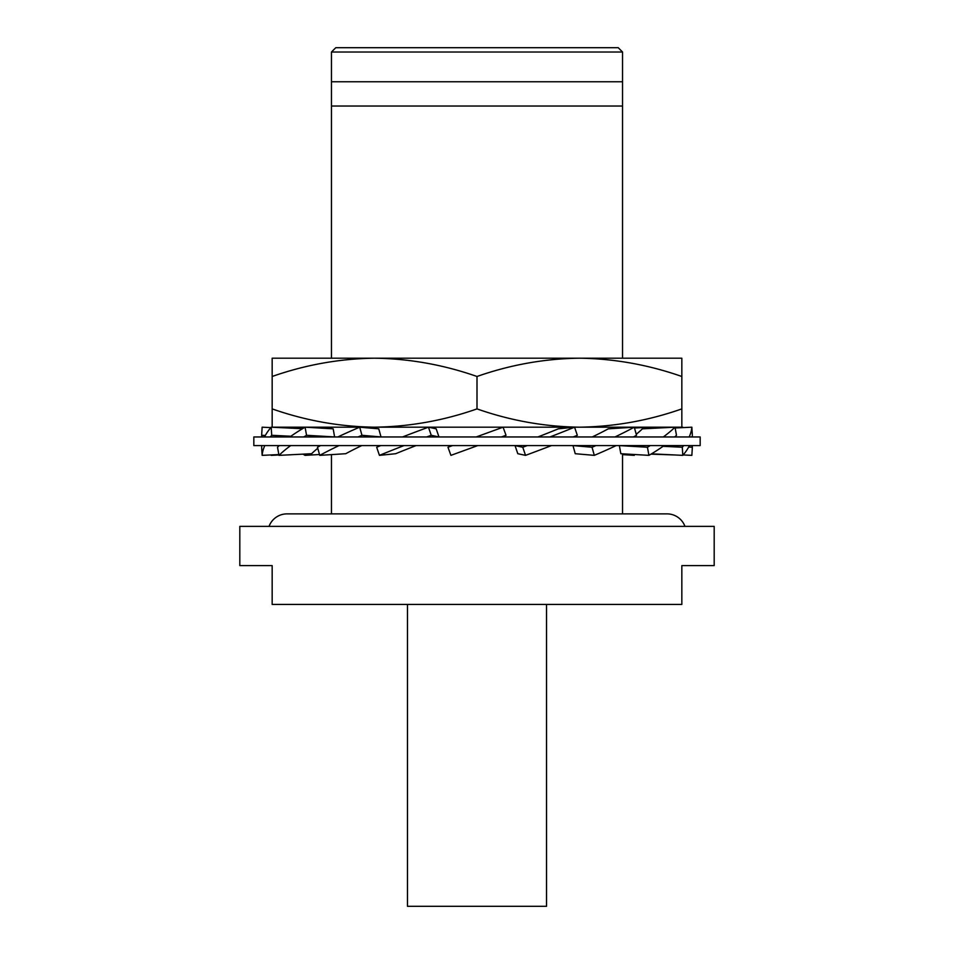 <?xml version="1.0" encoding="UTF-8"?>
<svg xmlns="http://www.w3.org/2000/svg" width="954" height="954" viewBox="0 0 954 954"><rect width="100%" height="100%" fill="white"/><g stroke="black" fill="none" stroke-linecap="round" stroke-linejoin="round"><path stroke-width="1.43" d="M253.836 445.59L700.164 445.59L700.164 436.956L253.836 436.956L253.836 445.59M477.763 445.59L450.92 455.356L447.975 447.247L452.542 445.59M476.237 436.956L503.08 427.189L506.025 435.298L501.458 436.956M551.448 445.59A215.58 25.221 161.1 0 1 525.535 455.356L522.768 447.247L515.029 445.601A180.211 21.083 161.1 0 0 515.077 445.59M550.017 436.956A215.58 25.221 161.1 0 0 574.558 427.189L577.325 435.298A215.58 25.221 161.1 0 1 573.235 436.956M527.276 445.59A215.58 25.221 161.1 0 1 522.768 447.247M525.535 455.356L517.807 453.71L515.029 445.601M574.558 427.189L558.317 428.835A180.211 21.083 161.1 0 1 537.913 436.956M616.153 445.59A215.58 47.39 164.4 0 1 594.306 455.356L592.04 447.247L572.984 445.601A180.211 39.615 164.4 0 0 573.032 445.59M614.984 436.956A215.58 47.39 164.4 0 0 634.267 427.189L636.521 435.298A215.58 47.39 164.4 0 1 633.408 436.956M595.94 445.59A215.58 47.39 164.4 0 1 592.04 447.247M594.306 455.356L575.238 453.71L572.984 445.601M634.267 427.189L608.27 428.835A180.211 39.615 164.4 0 1 592.255 436.956M664.079 445.59A215.58 63.858 169.7 0 1 648.923 455.356L647.444 447.247L619.361 445.601A180.211 53.376 169.7 0 1 619.361 445.601L620.827 453.71L648.923 455.356M663.316 436.956A215.58 63.858 169.7 0 0 675.003 427.189L676.481 435.298A215.58 63.858 169.7 0 1 674.716 436.956M650.258 445.59A215.58 63.858 169.7 0 1 647.444 447.247M675.003 427.189L642.388 428.835A180.211 53.376 169.7 0 1 636.235 434.249M689.432 445.59A215.58 72.611 176.4 0 1 682.802 455.356L682.289 447.247L663.066 446.317M689.17 436.956A215.58 72.611 176.4 0 0 691.853 427.189L692.365 435.298A215.58 72.611 176.4 0 1 692.175 436.956M683.684 445.59A215.58 72.611 176.4 0 1 682.289 447.247M682.802 455.356L651.51 453.83M691.853 427.189L675.146 427.976M675.074 427.571L682.802 427.189A215.58 72.611 -176.4 0 1 683.147 427.595M692.175 445.59A215.58 72.611 -176.4 0 1 692.365 447.247L688.657 447.08M683.147 454.951L691.853 455.356L692.365 447.247M634.493 428.036L648.923 427.189A215.58 63.858 -169.7 0 1 650.986 428.406M650.986 454.14L675.074 454.975M622.545 454.617L634.267 455.356L634.493 454.509M319.507 428.036L319.733 427.189L331.455 427.929M303.014 454.14A215.58 63.858 -169.7 0 0 305.077 455.356L319.507 454.509M278.926 427.571L303.014 428.406M270.853 454.951A215.58 72.611 -176.4 0 0 271.198 455.356L278.926 454.975M270.853 427.595L262.147 427.189L261.635 435.298A215.58 72.611 -176.4 0 0 261.825 436.956M261.635 435.298L265.343 435.465M264.83 445.59A215.58 72.611 176.4 0 0 262.147 455.356L261.635 447.247A215.58 72.611 176.4 0 1 261.825 445.59M264.568 436.956A215.58 72.611 176.4 0 1 271.198 427.189L271.711 435.298A215.58 72.611 176.4 0 0 270.316 436.956M262.147 455.356L278.854 454.581M271.711 435.298L290.934 436.24M271.198 427.189L302.49 428.716M290.684 445.59A215.58 63.858 169.7 0 0 278.997 455.356L277.519 447.247A215.58 63.858 169.7 0 1 279.283 445.59M289.921 436.956A215.58 63.858 169.7 0 1 305.077 427.189L306.556 435.298A215.58 63.858 169.7 0 0 303.742 436.956M278.997 455.356L311.612 453.71A180.211 53.376 169.7 0 1 317.765 448.297M306.556 435.298L334.639 436.944A180.211 53.376 169.7 0 0 334.615 436.956L333.173 428.835L305.077 427.189M339.016 445.59A215.58 47.39 164.4 0 0 319.733 455.356L317.479 447.247A215.58 47.39 164.4 0 1 320.592 445.59M337.847 436.956A215.58 47.39 164.4 0 1 359.694 427.189L361.96 435.298A215.58 47.39 164.4 0 0 358.06 436.956M319.733 455.356L345.73 453.71A180.211 39.615 164.4 0 1 361.745 445.59M361.96 435.298L381.016 436.944A180.211 39.615 164.4 0 0 380.968 436.956M359.694 427.189L378.762 428.835L381.016 436.944M403.983 445.59A215.58 25.221 161.1 0 0 379.442 455.356L376.675 447.247A215.58 25.221 161.1 0 1 380.765 445.59M402.552 436.956A215.58 25.221 161.1 0 1 428.465 427.189L431.232 435.298A215.58 25.221 161.1 0 0 426.724 436.956M379.442 455.356L395.683 453.71A180.211 21.083 161.1 0 1 416.087 445.59M431.232 435.298L438.971 436.944A180.211 21.083 161.1 0 0 438.923 436.956M428.465 427.189L436.193 428.835L438.971 436.944M714.188 565.615L681.836 565.615L681.836 604.431L272.164 604.431L272.164 565.615L239.812 565.615L239.812 526.381L714.188 526.381L714.188 565.615M684.96 526.381A19.163 19.163 0 0 0 666.977 513.872L287.023 513.872A19.163 19.163 0 0 0 269.04 526.381M477 376.484C443.562 364.774 409.421 358.668 374.576 358.191L681.836 358.191L681.836 376.484C648.398 364.774 614.257 358.668 579.424 358.191C544.495 358.68 510.354 364.786 477 376.484L477 408.896C510.438 420.619 544.579 426.712 579.424 427.189L648.422 427.189L622.545 427.189L622.545 427.929M622.545 453.806L622.545 513.872M272.164 376.484L272.164 358.191L374.576 358.191C339.66 358.68 305.518 364.786 272.164 376.484L272.164 408.896C305.602 420.619 339.743 426.712 374.576 427.189L305.578 427.189L331.455 427.189L331.455 428.74M331.455 454.617L331.455 513.872M374.576 358.191L305.578 358.191L331.455 358.191L331.455 106.025L622.545 106.025L622.545 358.191L648.422 358.191L579.424 358.191M331.455 81.77L622.545 81.77L622.545 52.017L331.455 52.017L331.455 106.025M331.455 52.017L335.772 47.7L618.228 47.7L622.545 52.017M407.465 604.431L407.465 906.3L546.535 906.3L546.535 604.431M681.836 376.484L681.836 427.189L579.424 427.189C614.34 426.7 648.481 420.607 681.836 408.896M272.164 408.896L272.164 427.189L374.576 427.189C409.504 426.7 443.646 420.607 477 408.896M374.576 427.189L579.424 427.189M622.545 81.77L622.545 106.025"/></g></svg>
